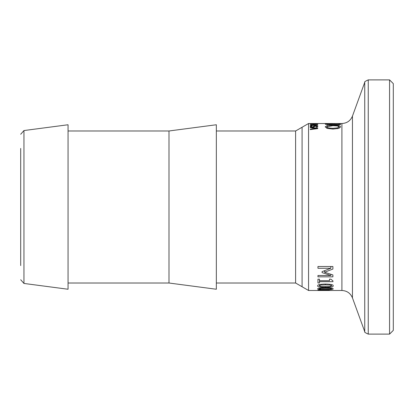<?xml version="1.0" encoding="UTF-8"?>
<svg xmlns="http://www.w3.org/2000/svg" width="414" height="414" viewBox="0 0 414 414"><rect width="100%" height="100%" fill="white"/><g stroke="black" fill="none" stroke-linecap="round" stroke-linejoin="round"><path stroke-width="0.62" d="M340.417 123.61L328.581 123.61L341.907 123.507L341.907 290.493C346.963 290.747 350.477 293.205 352.449 297.873L352.449 116.127L364.739 82.35L364.739 331.65C364.175 332.007 365.345 332.825 368.253 334.108L368.253 79.892L389.564 79.892L389.564 334.108L393.3 330.367L393.3 207L393.3 292.983M333.203 285.872C333.42 286.845 330.827 287.347 325.425 287.368C319.991 287.373 317.393 286.871 317.631 285.872C317.331 284.785 319.924 284.175 325.409 284.04C330.967 284.159 333.565 284.77 333.203 285.872L333.203 285.872M329.492 290.307L317.947 290.488L317.947 290.079L329.492 290.307M329.492 279.176L330.864 279.176L332.949 280.889L332.949 281.68L319.473 281.68L319.473 282.948L317.947 282.948L317.947 279.176L319.473 279.176L319.473 280.687L329.492 280.687L329.492 279.176M317.947 268.267L317.947 266.497L332.897 266.497L332.897 269.053L324.576 272.221L332.897 274.948L332.897 276.842L317.947 276.842L317.947 275.496L330.827 275.496L322.066 272.603L322.066 271.636L330.827 268.267L317.947 268.267L317.947 266.497M333.203 288.91C333.223 289.469 330.631 289.733 325.425 289.712C320.193 289.748 317.595 289.479 317.631 288.91C317.569 288.242 320.162 287.88 325.409 287.818C330.739 287.87 333.337 288.232 333.203 288.91M314.392 126.011L315.742 125.887L317.88 126.544L317.393 127.196L316.208 127.196L317.02 126.565L315.846 126.151L312.404 127.284L310.816 127.077L310.138 126.513L310.717 125.877L311.965 125.877L310.997 126.493L312.244 126.969L314.392 126.011L314.392 126.731M325.15 126.844L327.184 125.592L332.944 125.209L338.709 125.597L340.732 126.844L338.709 128.412L332.944 129.08L327.184 128.412L325.15 126.844M313.082 124.738L311.571 124.795L310.961 125.054L311.571 125.333L317.745 125.406L310.8 125.468L310.112 125.054L310.8 124.686L317.745 124.738L313.082 124.573M340.417 124.811L329.353 124.811L325.259 124.138L327.464 123.853L326.977 124.107L327.79 124.412L338.833 124.479L338.833 124.055L340.417 124.055L340.417 124.811L340.417 124.055M310.267 123.574L317.745 123.574L311.825 123.864L317.745 123.957L310.267 123.957L316.715 123.615L310.267 123.615M340.417 123.724L325.466 123.724L334.797 123.512M311.033 123.532L316.984 123.532M317.745 128.185L317.745 128.625L310.267 129.598L310.267 129.178L312.358 128.92L312.358 127.9L310.267 127.672L310.267 127.346L317.745 128.185L317.745 128.625M20.7 148.429L20.7 265.571M23.95 130.555L68.056 124.754L68.056 289.246L23.95 283.445L23.95 130.555L20.7 134.265M393.3 207L393.3 83.633L389.564 79.892M316.726 128.392L313.207 127.988L313.207 128.816L316.726 128.392L316.726 128.749M313.207 128.816L313.207 129.204M310.267 129.178L310.267 129.598M312.358 128.92L312.358 129.313M310.267 127.346L310.267 127.672M332.846 123.507L317.745 123.532M216.346 130.984L295.612 130.984L295.612 283.016L308.559 290.493L308.559 123.507L310.267 123.532M327.79 124.412L327.79 124.769M325.549 123.853L325.549 124.397M338.833 124.479L338.833 124.811M326.977 124.107L326.977 124.697M310.961 125.054L310.961 125.499M338.709 125.597L338.709 126.368M339.014 126.85L337.462 125.954L332.944 125.659L326.869 126.85C326.532 127.631 328.556 128.117 332.944 128.314L337.462 127.89L339.014 126.85L339.014 128.309M326.869 126.85L326.869 128.304M313.729 126.327L313.729 127.134M317.02 126.565L317.02 127.196M310.997 126.493L310.997 127.129M310.717 125.877L310.717 127.041M331.542 285.872L329.968 285.06L325.409 284.863L320.902 285.055L319.292 285.872L320.866 286.602L329.989 286.597L331.542 285.872L331.542 284.578M319.292 285.872L319.292 284.584M317.947 290.488L317.947 290.079M319.473 290.411L319.473 290.079M332.949 281.68L332.949 280.889M319.473 281.68L319.473 279.176M332.897 269.053L332.897 266.497M324.576 272.221L324.576 270.715M332.897 276.842L332.897 274.948M317.947 276.842L317.947 275.496M330.827 275.496L330.827 274.301M322.066 272.603L322.066 271.636M330.827 268.267L330.827 266.497M331.542 288.91L329.968 288.439L325.409 288.32L320.902 288.439L319.292 288.91L320.866 289.314L329.989 289.314L331.542 288.91L331.542 288.149M319.292 288.91L319.292 288.149M168.995 207L168.995 283.016L216.346 289.246L216.346 124.754L168.995 130.984L168.995 207M302.085 286.752L302.085 127.248L308.559 123.507M330.118 124.479L330.118 124.811M310.8 124.686L310.8 125.468M327.184 125.592L327.184 126.373M332.944 125.209L332.944 125.659M337.462 127.89L337.462 128.713M332.944 128.314L332.944 129.08M315.742 125.887L315.742 126.151M313.388 126.7L313.388 127.212M312.244 126.969L312.244 127.284M320.902 285.055L320.902 284.273M325.409 284.863L325.409 284.04M325.425 287.368L325.425 286.767M329.968 285.06L329.968 284.273M320.902 288.439L320.902 287.963M325.409 288.32L325.409 287.818M325.425 289.712L325.425 289.407M329.968 288.439L329.968 287.963M341.907 123.507C346.963 123.253 350.477 120.795 352.449 116.127M308.559 290.493L341.907 290.493M352.449 297.873L364.739 331.65M295.612 130.984L302.085 127.248M216.346 283.016L295.612 283.016M23.95 283.445L20.7 279.735M368.253 334.108L389.564 334.108M364.739 82.35C364.175 81.993 365.345 81.175 368.253 79.892M68.056 283.016L168.995 283.016M68.056 130.984L168.995 130.984"/></g></svg>
